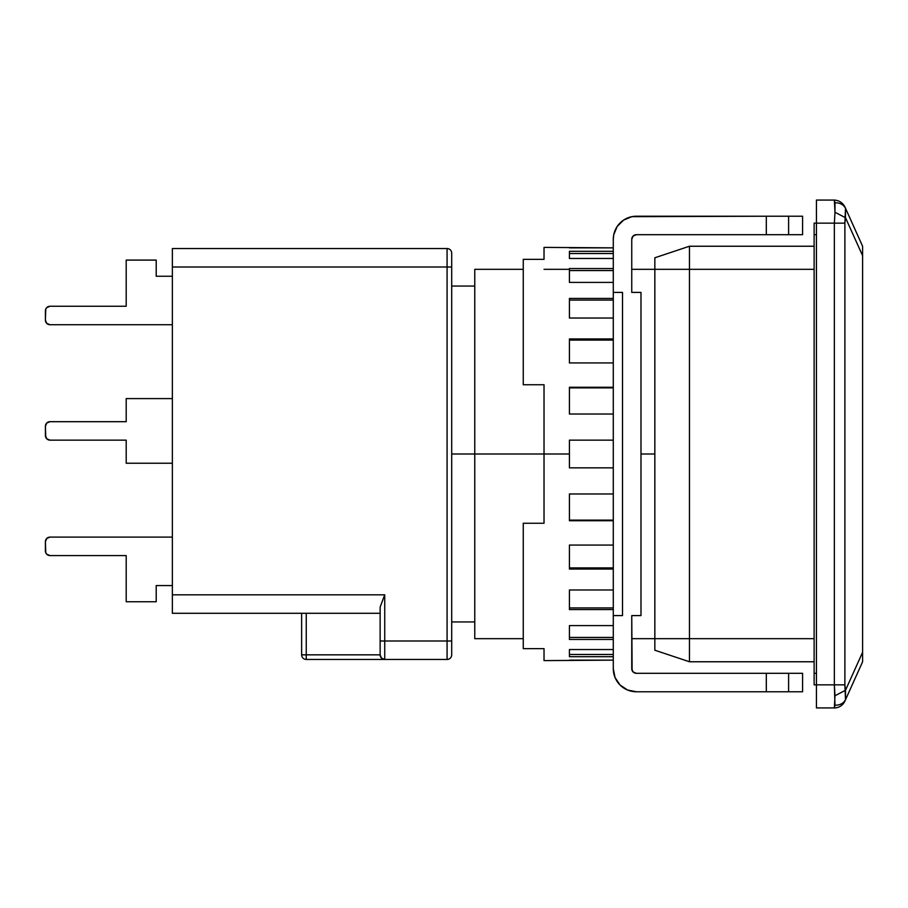 <?xml version="1.0" encoding="UTF-8"?>
<svg xmlns="http://www.w3.org/2000/svg" width="908" height="908" viewBox="0 0 908 908"><rect width="100%" height="100%" fill="white"/><g stroke="black" fill="none" stroke-linecap="round" stroke-linejoin="round"><path stroke-width="1.36" d="M654.838 454L640.991 454L654.838 454M544.028 454L474.771 454L474.771 638.676L474.771 454L451.696 454L474.771 454L474.771 269.324L474.771 454L544.028 454L544.028 523.258L523.258 523.258L523.258 648.653L544.028 648.653L544.028 660.604L544.028 648.653L523.258 648.653L523.258 523.258L544.028 523.258L544.028 454L569.418 454L544.028 454L544.028 384.742L544.028 454M862.6 661.762L844.883 701.124A11.543 11.543 0 0 1 834.361 707.934L834.974 705.21C839.843 705.312 843.35 703.496 845.496 699.762C843.35 703.496 839.843 705.312 834.974 705.21L834.361 684.848L816.428 684.848L816.428 223.152L816.428 684.848L834.361 684.848L834.974 695.732L845.496 690.284L834.974 695.732L834.361 707.934A11.543 11.543 0 0 0 844.883 701.124L845.496 699.762L844.883 684.848L834.361 684.848L834.361 223.152L816.428 223.152L816.428 200.066L816.428 223.152L834.361 223.152L834.361 684.848L844.883 684.848L844.883 223.152L834.361 223.152L834.974 212.268L834.361 223.152L844.883 223.152L845.496 217.716L834.974 212.268L834.361 200.066L816.428 200.066L834.361 200.066L834.974 202.79C839.843 202.688 843.35 204.504 845.496 208.238L845.496 217.716L862.6 255.716L862.6 246.238L844.883 206.876C842.613 202.7 839.106 200.43 834.361 200.066C839.106 200.43 842.613 202.7 844.883 206.876L845.496 208.238C843.35 204.504 839.843 202.688 834.974 202.79L834.974 212.268L845.496 217.716L862.6 255.716L862.6 652.285L845.496 690.284L845.496 699.762L862.6 661.762L862.6 652.285L862.6 661.762L862.6 652.285L845.496 690.284L844.883 684.848L844.883 223.152L845.496 208.238L862.6 246.238L862.6 652.285M816.428 707.934L834.361 707.934L816.428 707.934L816.428 684.848L816.428 707.934M816.428 223.152L814.124 223.152L814.124 234.695L816.428 234.695L814.124 234.695L814.124 223.152L816.428 223.152M814.124 684.848L816.428 684.848L814.124 684.848L814.124 673.305L814.124 684.848M816.428 673.305L814.124 673.305L814.124 234.695L814.124 673.305L816.428 673.305M654.838 638.676L814.124 638.676L689.467 638.676L689.467 661.762L814.124 661.762L689.467 661.762L689.467 269.324L814.124 269.324L689.467 269.324L689.467 246.238L689.467 638.676L654.838 638.676L654.838 650.219L689.467 661.762L654.838 650.219L654.838 269.324L689.467 269.324L654.838 269.324L654.838 638.676L631.752 638.676M654.838 269.324L654.838 257.781L689.467 246.238L814.124 246.238L689.467 246.238L654.838 257.781L654.838 269.324L631.752 269.324M451.696 640.991L451.696 654.838A4.619 4.619 0 0 1 447.076 659.458L384.742 659.458L384.742 594.819L172.361 594.819L172.361 267.009L447.076 267.009L447.076 640.991L384.742 640.991L384.742 594.819L172.361 594.819L172.361 248.542L447.076 248.542L172.361 248.542L172.361 267.009L447.076 267.009L447.076 640.991L380.134 640.991L380.134 607.032L384.686 594.933L380.134 607.032L380.134 640.991L384.742 640.991L384.742 659.458L306.257 659.458A4.619 4.619 -0 0 1 301.638 654.838L306.257 654.838L306.257 659.458A4.619 4.619 -0 0 1 301.638 654.838L306.257 654.838L306.257 659.458L447.076 659.458A4.619 4.619 0 0 0 451.696 654.838L451.696 640.991L447.076 640.991L447.076 659.458L447.076 640.991L451.696 640.991L451.696 253.162A4.619 4.619 0 0 0 447.076 248.542L447.076 267.009L451.696 267.009L447.076 267.009L447.076 248.542A4.619 4.619 0 0 1 451.696 253.162L451.696 653.862M156.21 276.248L156.21 260.085L126.201 260.085L156.21 260.085L156.21 276.248L172.361 276.248L156.21 276.248M126.201 306.257L126.201 260.085L126.201 306.257L50.019 306.257L126.201 306.257M45.4 310.876A4.619 4.619 0 0 1 50.019 306.257L46.751 307.608L45.752 309.106L45.4 320.104L45.4 310.876M50.019 324.724A4.619 4.619 0 0 1 45.4 320.104L46.751 323.373L50.019 324.724L172.361 324.724L50.019 324.724M126.201 463.239L172.361 463.239L126.201 463.239L126.201 440.153L126.201 463.239M126.201 398.601L172.361 398.601L126.201 398.601L126.201 421.687L126.201 398.601M50.019 421.687L126.201 421.687L50.019 421.687L46.751 423.037L45.4 426.295A4.619 4.619 0 0 1 50.019 421.687M45.4 435.534L45.4 426.295L45.752 437.304L46.751 438.802L50.019 440.153A4.619 4.619 0 0 1 45.4 435.534L46.751 438.802M50.019 440.153L126.201 440.153L50.019 440.153M50.019 537.105L172.361 537.105L50.019 537.105L46.751 538.455L45.4 541.724A4.619 4.619 0 0 1 50.019 537.105M45.4 550.952L45.4 541.724L45.752 552.722L46.751 554.221L50.019 555.571A4.619 4.619 0 0 1 45.4 550.952L45.752 552.722M126.201 555.571L50.019 555.571L126.201 555.571L126.201 601.743L126.201 555.571M126.201 601.743L156.21 601.743L156.21 585.581L172.361 585.581L156.21 585.581L156.21 601.743L126.201 601.743M301.638 613.286L301.638 654.838L301.638 613.286M50.019 306.257L48.249 306.609M45.4 320.104L46.751 323.373M380.134 654.838L306.257 654.838L380.134 654.838L380.134 640.991L380.134 654.838A4.619 4.619 0 0 0 384.742 659.458A4.619 4.619 0 0 1 380.134 654.838L381.485 658.107L384.742 659.458M306.257 654.838L306.257 613.286L306.257 654.838M301.989 613.286L302.988 613.286M172.361 594.819L172.361 613.286L380.134 613.286L172.361 613.286L172.361 594.819M569.418 467.847L569.418 454L569.418 467.847L613.286 467.847L569.418 467.847M569.418 493.975L613.286 493.975L569.418 493.975L569.418 520.738L569.418 493.975M613.286 520.738L569.418 520.738L613.286 520.738M569.418 545.072L613.286 545.072L569.418 545.072L569.418 569.066L569.418 545.072M613.286 569.066L569.418 569.066L613.286 569.066M569.418 589.973L613.286 589.973L569.418 589.973L569.418 609.563L569.418 589.973M613.286 609.563L569.418 609.563L613.286 609.563M569.418 625.601L613.286 625.601L569.418 625.601L569.418 639.448L569.418 625.601M613.286 639.448L569.418 639.448L613.286 639.448M569.418 649.538L613.286 649.538L569.418 649.538L569.418 656.7L569.418 649.538M613.286 656.7L569.418 656.7L613.286 656.7M569.418 660.139L613.286 660.139L544.028 660.604M613.286 253.525L569.418 253.525L613.286 253.525M613.286 270.55L569.418 270.55L613.286 270.55M613.286 300.071L569.418 300.071L613.286 300.071M613.286 340.091L569.418 340.091L613.286 340.091M613.286 387.864L569.418 387.864L613.286 387.864M569.418 520.136L613.286 520.136L569.418 520.136M569.418 567.909L613.286 567.909L569.418 567.909M569.418 607.929L613.286 607.929L569.418 607.929M569.418 637.45L613.286 637.45L569.418 637.45M569.418 654.475L613.286 654.475L569.418 654.475M802.581 216.229L802.581 234.695L802.581 216.229L788.609 216.229L788.609 234.695L802.581 234.695L788.609 234.695L788.609 216.229L766.307 216.229L766.307 234.695L788.609 234.695L766.307 234.695L766.307 216.229L631.866 216.672L623.546 220.122L617.179 226.489L613.729 234.809L613.286 239.315A23.086 23.086 0 0 1 636.372 216.229L802.581 216.229M613.286 292.41L622.513 292.41L622.513 615.59L613.286 615.59L613.286 292.41L613.286 668.685L615.045 677.527L620.05 685.007L627.53 690.012L636.372 691.771A23.086 23.086 0 0 1 613.286 668.685L613.286 615.59L622.513 615.59L622.513 292.41L613.286 292.41L613.286 239.315L613.286 292.41M802.581 691.771L802.581 673.305L802.581 691.771L788.609 691.771L788.609 673.305L802.581 673.305L766.307 673.305L766.307 691.771L802.581 691.771M569.418 247.861L613.286 247.861L544.028 247.396L544.028 259.348L523.258 259.348L523.258 384.742L544.028 384.742L523.258 384.742L523.258 259.348L544.028 259.348L544.028 247.396M613.286 251.3L569.418 251.3L569.418 258.462L613.286 258.462L569.418 258.462L569.418 251.3L613.286 251.3M613.286 268.552L569.418 268.552L569.418 282.399L613.286 282.399L569.418 282.399L569.418 268.552L613.286 268.552M613.286 298.437L569.418 298.437L569.418 318.027L613.286 318.027L569.418 318.027L569.418 298.437L613.286 298.437M613.286 338.934L569.418 338.934L569.418 362.928L613.286 362.928L569.418 362.928L569.418 338.934L613.286 338.934M613.286 387.262L569.418 387.262L569.418 414.025L613.286 414.025L569.418 414.025L569.418 387.262L613.286 387.262M613.286 440.153L569.418 440.153L569.418 454L569.418 440.153L613.286 440.153M636.372 234.695L766.307 234.695L636.372 234.695A4.619 4.619 0 0 0 631.752 239.315L633.103 236.046L636.372 234.695L634.601 235.047M636.372 673.305L766.307 673.305L766.307 691.771L636.372 691.771L788.609 691.771L788.609 673.305L636.372 673.305L633.103 671.954L632.104 670.456L631.752 615.59L640.991 615.59L640.991 292.41L640.991 615.59L631.752 615.59L631.752 668.685A4.619 4.619 0 0 0 636.372 673.305L633.103 671.954L631.752 668.685M631.752 239.315L631.752 292.41L640.991 292.41L631.752 292.41L631.752 239.315L633.103 236.046M617.179 226.489L615.045 230.473M615.045 677.527L617.179 681.511M620.05 685.007L623.546 687.878M523.258 638.676L474.771 638.676M451.696 621.946L474.771 621.946M451.696 286.054L474.771 286.054M569.418 269.324L544.028 269.324M523.258 269.324L474.771 269.324"/></g></svg>
